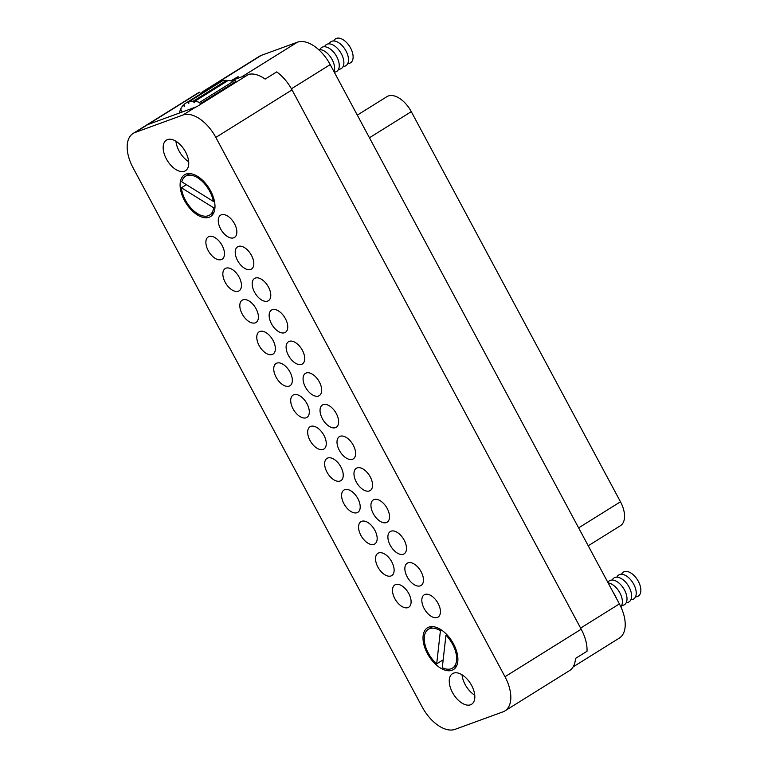 <?xml version="1.0" encoding="UTF-8"?>
<svg xmlns="http://www.w3.org/2000/svg" width="768" height="768" viewBox="0 0 768 768"><rect width="100%" height="100%" fill="white"/><g stroke="black" fill="none" stroke-linecap="round" stroke-linejoin="round"><path stroke-width="1.15" d="M443.174 659.818L436.694 663.859A22.858 12.749 58.1 0 1 428.352 629.299A22.858 12.749 58.1 0 1 429.696 628.646A22.858 12.749 58.1 0 1 440.419 630.72L441.494 630.048M446.832 634.627L445.949 635.174A22.858 12.749 58.1 0 1 452.544 668.093A22.858 12.749 58.1 0 1 451.2 668.746A22.858 12.749 58.1 0 1 442.291 667.67L445.949 635.174M440.419 630.72L436.694 663.859M213.37 201.418L181.766 181.795A22.858 12.749 58.1 0 1 185.453 176.285A22.858 12.749 58.1 0 1 186.797 175.632A22.858 12.749 58.1 0 1 213.37 201.418L214.358 200.803M215.002 206.947L213.648 207.792A22.858 12.749 58.1 0 1 209.645 215.078A22.858 12.749 58.1 0 1 208.301 215.731A22.858 12.749 58.1 0 1 191.712 208.858A22.858 12.749 58.1 0 1 181.421 187.776L186.394 184.666M213.648 207.792L181.421 187.776M395.626 584.582A13.114 7.315 -121.9 0 0 394.848 584.957A13.114 7.315 -121.9 0 0 395.194 599.299A13.114 7.315 -121.9 0 0 407.962 607.594A13.114 7.315 -121.9 0 0 408.73 607.219A13.114 7.315 -121.9 0 0 408.394 592.877A13.114 7.315 -121.9 0 0 395.626 584.582M378.662 552.941A13.114 7.315 -121.9 0 0 377.885 553.325A13.114 7.315 -121.9 0 0 378.23 567.667A13.114 7.315 -121.9 0 0 390.998 575.952A13.114 7.315 -121.9 0 0 391.766 575.578A13.114 7.315 -121.9 0 0 391.43 561.235A13.114 7.315 -121.9 0 0 378.662 552.941M361.699 521.309A13.114 7.315 -121.9 0 0 360.922 521.683A13.114 7.315 -121.9 0 0 361.258 536.026A13.114 7.315 -121.9 0 0 374.035 544.32A13.114 7.315 -121.9 0 0 374.803 543.936A13.114 7.315 -121.9 0 0 374.467 529.594A13.114 7.315 -121.9 0 0 361.699 521.309M344.726 489.667A13.114 7.315 -121.9 0 0 343.958 490.042A13.114 7.315 -121.9 0 0 344.294 504.384A13.114 7.315 -121.9 0 0 357.072 512.678A13.114 7.315 -121.9 0 0 357.84 512.304A13.114 7.315 -121.9 0 0 357.504 497.962A13.114 7.315 -121.9 0 0 344.726 489.667M327.763 458.026A13.114 7.315 -121.9 0 0 326.995 458.4A13.114 7.315 -121.9 0 0 327.331 472.742A13.114 7.315 -121.9 0 0 340.099 481.037A13.114 7.315 -121.9 0 0 340.877 480.662A13.114 7.315 -121.9 0 0 340.541 466.32A13.114 7.315 -121.9 0 0 327.763 458.026M310.8 426.384A13.114 7.315 -121.9 0 0 310.032 426.768A13.114 7.315 -121.9 0 0 310.368 441.11A13.114 7.315 -121.9 0 0 323.136 449.395A13.114 7.315 -121.9 0 0 323.914 449.021A13.114 7.315 -121.9 0 0 323.568 434.678A13.114 7.315 -121.9 0 0 310.8 426.384M293.837 394.752A13.114 7.315 -121.9 0 0 293.059 395.126A13.114 7.315 -121.9 0 0 293.405 409.469A13.114 7.315 -121.9 0 0 306.173 417.763A13.114 7.315 -121.9 0 0 306.941 417.379A13.114 7.315 -121.9 0 0 306.605 403.037A13.114 7.315 -121.9 0 0 293.837 394.752M276.874 363.11A13.114 7.315 -121.9 0 0 276.096 363.485A13.114 7.315 -121.9 0 0 276.442 377.827A13.114 7.315 -121.9 0 0 289.21 386.122A13.114 7.315 -121.9 0 0 289.978 385.747A13.114 7.315 -121.9 0 0 289.642 371.405A13.114 7.315 -121.9 0 0 276.874 363.11M259.91 331.469A13.114 7.315 -121.9 0 0 259.133 331.843A13.114 7.315 -121.9 0 0 259.469 346.186A13.114 7.315 -121.9 0 0 272.246 354.48A13.114 7.315 -121.9 0 0 273.014 354.106A13.114 7.315 -121.9 0 0 272.678 339.763A13.114 7.315 -121.9 0 0 259.91 331.469M242.938 299.837A13.114 7.315 -121.9 0 0 242.17 300.211A13.114 7.315 -121.9 0 0 242.506 314.554A13.114 7.315 -121.9 0 0 255.283 322.838A13.114 7.315 -121.9 0 0 256.051 322.464A13.114 7.315 -121.9 0 0 255.715 308.122A13.114 7.315 -121.9 0 0 242.938 299.837M225.974 268.195A13.114 7.315 -121.9 0 0 225.206 268.57A13.114 7.315 -121.9 0 0 225.542 282.912A13.114 7.315 -121.9 0 0 238.31 291.206A13.114 7.315 -121.9 0 0 239.088 290.832A13.114 7.315 -121.9 0 0 238.752 276.48A13.114 7.315 -121.9 0 0 225.974 268.195M424.963 594.47A13.114 7.315 -121.9 0 0 424.186 594.845A13.114 7.315 -121.9 0 0 424.522 609.187A13.114 7.315 -121.9 0 0 437.299 617.482A13.114 7.315 -121.9 0 0 438.067 617.107A13.114 7.315 -121.9 0 0 437.731 602.755A13.114 7.315 -121.9 0 0 424.963 594.47M407.99 562.829A13.114 7.315 -121.9 0 0 407.222 563.203A13.114 7.315 -121.9 0 0 407.558 577.546A13.114 7.315 -121.9 0 0 420.336 585.84A13.114 7.315 -121.9 0 0 421.104 585.466A13.114 7.315 -121.9 0 0 420.768 571.123A13.114 7.315 -121.9 0 0 407.99 562.829M391.027 531.187A13.114 7.315 -121.9 0 0 390.259 531.562A13.114 7.315 -121.9 0 0 390.595 545.914A13.114 7.315 -121.9 0 0 403.373 554.198A13.114 7.315 -121.9 0 0 404.141 553.824A13.114 7.315 -121.9 0 0 403.805 539.482A13.114 7.315 -121.9 0 0 391.027 531.187M374.064 499.555A13.114 7.315 -121.9 0 0 373.296 499.93A13.114 7.315 -121.9 0 0 373.632 514.272A13.114 7.315 -121.9 0 0 386.4 522.566A13.114 7.315 -121.9 0 0 387.178 522.182A13.114 7.315 -121.9 0 0 386.842 507.84A13.114 7.315 -121.9 0 0 374.064 499.555M357.101 467.914A13.114 7.315 -121.9 0 0 356.333 468.288A13.114 7.315 -121.9 0 0 356.669 482.63A13.114 7.315 -121.9 0 0 369.437 490.925A13.114 7.315 -121.9 0 0 370.214 490.55A13.114 7.315 -121.9 0 0 369.869 476.208A13.114 7.315 -121.9 0 0 357.101 467.914M340.138 436.272A13.114 7.315 -121.9 0 0 339.36 436.646A13.114 7.315 -121.9 0 0 339.706 450.989A13.114 7.315 -121.9 0 0 352.474 459.283A13.114 7.315 -121.9 0 0 353.242 458.909A13.114 7.315 -121.9 0 0 352.906 444.566A13.114 7.315 -121.9 0 0 340.138 436.272M323.174 404.63A13.114 7.315 -121.9 0 0 322.397 405.014A13.114 7.315 -121.9 0 0 322.742 419.357A13.114 7.315 -121.9 0 0 335.51 427.642A13.114 7.315 -121.9 0 0 336.278 427.267A13.114 7.315 -121.9 0 0 335.942 412.925A13.114 7.315 -121.9 0 0 323.174 404.63M306.211 372.998A13.114 7.315 -121.9 0 0 305.434 373.373A13.114 7.315 -121.9 0 0 305.77 387.715A13.114 7.315 -121.9 0 0 318.547 396.01A13.114 7.315 -121.9 0 0 319.315 395.626A13.114 7.315 -121.9 0 0 318.979 381.283A13.114 7.315 -121.9 0 0 306.211 372.998M289.238 341.357A13.114 7.315 -121.9 0 0 288.47 341.731A13.114 7.315 -121.9 0 0 288.806 356.074A13.114 7.315 -121.9 0 0 301.584 364.368A13.114 7.315 -121.9 0 0 302.352 363.994A13.114 7.315 -121.9 0 0 302.016 349.651A13.114 7.315 -121.9 0 0 289.238 341.357M272.275 309.715A13.114 7.315 -121.9 0 0 271.507 310.09A13.114 7.315 -121.9 0 0 271.843 324.432A13.114 7.315 -121.9 0 0 284.611 332.726A13.114 7.315 -121.9 0 0 285.389 332.352A13.114 7.315 -121.9 0 0 285.053 318.01A13.114 7.315 -121.9 0 0 272.275 309.715M255.312 278.074A13.114 7.315 -121.9 0 0 254.544 278.458A13.114 7.315 -121.9 0 0 254.88 292.8A13.114 7.315 -121.9 0 0 267.648 301.085A13.114 7.315 -121.9 0 0 268.426 300.71A13.114 7.315 -121.9 0 0 268.08 286.368A13.114 7.315 -121.9 0 0 255.312 278.074M238.349 246.442A13.114 7.315 -121.9 0 0 237.581 246.816A13.114 7.315 -121.9 0 0 237.917 261.158A13.114 7.315 -121.9 0 0 250.685 269.453A13.114 7.315 -121.9 0 0 251.453 269.069A13.114 7.315 -121.9 0 0 251.117 254.726A13.114 7.315 -121.9 0 0 238.349 246.442M209.011 236.554A13.114 7.315 -121.9 0 0 208.243 236.928A13.114 7.315 -121.9 0 0 208.579 251.27A13.114 7.315 -121.9 0 0 221.347 259.565A13.114 7.315 -121.9 0 0 222.125 259.19A13.114 7.315 -121.9 0 0 221.779 244.848A13.114 7.315 -121.9 0 0 209.011 236.554M221.386 214.8A13.114 7.315 -121.9 0 0 220.608 215.174A13.114 7.315 -121.9 0 0 220.954 229.517A13.114 7.315 -121.9 0 0 233.722 237.811A13.114 7.315 -121.9 0 0 234.49 237.437A13.114 7.315 -121.9 0 0 234.154 223.094A13.114 7.315 -121.9 0 0 221.386 214.8M428.88 627.12A24.595 13.718 -121.9 0 0 427.44 627.83A24.595 13.718 -121.9 0 0 428.074 654.72A24.595 13.718 -121.9 0 0 452.016 670.262A24.595 13.718 -121.9 0 0 453.466 669.562A24.595 13.718 -121.9 0 0 452.832 642.672A24.595 13.718 -121.9 0 0 428.88 627.12M453.562 673.142A18.038 10.061 -121.9 0 0 452.496 673.661A18.038 10.061 -121.9 0 0 452.966 693.379A18.038 10.061 -121.9 0 0 470.525 704.784A18.038 10.061 -121.9 0 0 471.581 704.266A18.038 10.061 -121.9 0 0 471.12 684.547A18.038 10.061 -121.9 0 0 453.562 673.142M462.019 674.774A18.038 10.061 -121.9 0 0 474.768 695.222M167.472 139.594A18.038 10.061 -121.9 0 0 166.406 140.112A18.038 10.061 -121.9 0 0 166.877 159.83A18.038 10.061 -121.9 0 0 184.435 171.235A18.038 10.061 -121.9 0 0 185.501 170.717A18.038 10.061 -121.9 0 0 185.03 150.989A18.038 10.061 -121.9 0 0 167.472 139.594M175.93 141.226A18.038 10.061 -121.9 0 0 188.678 161.674M185.981 174.106A24.595 13.718 -121.9 0 0 184.531 174.816A24.595 13.718 -121.9 0 0 185.165 201.706A24.595 13.718 -121.9 0 0 209.117 217.248A24.595 13.718 -121.9 0 0 210.557 216.547A24.595 13.718 -121.9 0 0 209.923 189.658A24.595 13.718 -121.9 0 0 185.981 174.106M616.56 598.637A14.141 7.882 -121.9 0 0 613.546 593.002M620.822 606.768A14.141 7.882 -121.9 0 0 619.91 592.944A14.141 7.882 -121.9 0 0 608.15 582.95M334.08 71.808A14.141 7.882 -121.9 0 0 330.605 57.101A14.141 7.882 -121.9 0 0 318.73 49.709M621.677 605.434A14.141 7.882 -121.9 0 0 623.616 605.136A14.141 7.882 -121.9 0 0 624.49 589.987A14.141 7.882 -121.9 0 0 610.32 580.33A14.141 7.882 -121.9 0 0 607.882 582.442M334.262 72.144A14.141 7.882 -121.9 0 0 335.875 71.846A14.141 7.882 -121.9 0 0 336.739 56.698A14.141 7.882 -121.9 0 0 322.579 47.04A14.141 7.882 -121.9 0 0 319.891 49.622M626.294 602.554A14.141 7.882 -121.9 0 0 628.234 602.256A14.141 7.882 -121.9 0 0 629.107 587.107A14.141 7.882 -121.9 0 0 614.938 577.45A14.141 7.882 -121.9 0 0 612.259 580.032M338.554 69.264A14.141 7.882 -121.9 0 0 340.493 68.966A14.141 7.882 -121.9 0 0 341.366 53.818A14.141 7.882 -121.9 0 0 327.197 44.16A14.141 7.882 -121.9 0 0 324.518 46.742M630.922 599.674A14.141 7.882 -121.9 0 0 632.851 599.376A14.141 7.882 -121.9 0 0 633.725 584.227A14.141 7.882 -121.9 0 0 619.555 574.57A14.141 7.882 -121.9 0 0 616.877 577.152M343.171 66.384A14.141 7.882 -121.9 0 0 345.11 66.086A14.141 7.882 -121.9 0 0 345.984 50.938A14.141 7.882 -121.9 0 0 331.814 41.28A14.141 7.882 -121.9 0 0 329.136 43.862M635.539 596.794A14.141 7.882 -121.9 0 0 637.478 596.496A14.141 7.882 -121.9 0 0 638.342 581.347A14.141 7.882 -121.9 0 0 624.173 571.69A14.141 7.882 -121.9 0 0 621.494 574.272M347.798 63.504A14.141 7.882 -121.9 0 0 349.728 63.206A14.141 7.882 -121.9 0 0 350.602 48.058A14.141 7.882 -121.9 0 0 336.432 38.4A14.141 7.882 -121.9 0 0 333.754 40.982M182.966 115.018A32.794 18.288 58.1 0 1 215.827 137.414L504.998 676.723A32.794 18.288 58.1 0 1 504.912 710.909A32.794 18.288 58.1 0 1 502.982 711.85L455.03 729.35A32.794 18.288 58.1 0 1 422.17 706.954L132.998 167.654A32.794 18.288 58.1 0 1 133.085 133.469A32.794 18.288 58.1 0 1 135.014 132.528L182.966 115.018L195.667 107.098A32.794 18.288 58.1 0 1 196.618 106.8L248.582 74.4A32.794 18.288 -121.9 0 1 265.152 79.094L276.701 71.894A32.794 18.288 -121.9 0 1 292.032 89.894L581.203 629.194L504.998 676.723M135.014 132.528L147.715 124.608L195.667 107.098M147.715 124.608A32.794 18.288 -121.9 0 0 147.658 124.627L199.622 92.218A32.794 18.288 -121.9 0 0 197.75 93.139L133.085 133.469M504.912 710.909L569.578 670.579A32.794 18.288 -121.9 0 0 575.462 658.454L587.011 651.254A32.794 18.288 -121.9 0 0 581.203 629.194M357.302 115.123L386.947 96.643A22.954 12.806 58.1 0 1 411.293 111.658L620.477 501.782A22.954 12.806 58.1 0 1 620.419 525.715L588.23 545.789M199.622 92.218L200.544 93.946M208.531 88.973L205.93 89.923L261.35 55.354A32.794 18.288 -121.9 0 0 259.421 56.294L204 90.854A32.794 18.288 58.1 0 1 205.93 89.923M201.024 93.648A32.794 18.288 58.1 0 1 204 90.854M291.427 88.79L330.221 64.608A32.794 18.288 -121.9 0 0 297.36 42.211L241.93 76.771A32.794 18.288 58.1 0 1 245.885 76.08M241.93 76.771L233.146 79.987L235.757 80.938L234.787 82.157L201.283 103.056A38.813 21.648 58.1 0 1 202.08 103.402M235.584 82.502A38.813 21.648 -121.9 0 0 234.787 82.157M330.221 64.608L619.392 603.907L580.618 628.09M573.158 666.874L619.306 638.102A32.794 18.288 -121.9 0 0 619.392 603.907M261.35 55.354L297.36 42.211M238.205 76.829L233.146 79.987M238.118 76.675L230.746 80.861A38.813 21.648 -121.9 0 0 228.211 80.438L194.698 101.338L194.266 102.739L193.123 101.242L226.637 80.352A38.813 21.648 -121.9 0 0 222.355 80.899L188.842 101.798A38.813 21.648 58.1 0 1 193.123 101.242M221.03 81.37A38.813 21.648 -121.9 0 0 219.254 82.282L185.741 103.181A38.813 21.648 58.1 0 1 187.517 102.269L221.251 81.59M226.637 80.352L227.184 81.072M232.368 80.266L233.069 81.514A38.813 21.648 -121.9 0 0 230.746 80.861M201.283 103.056L200.486 104.074L199.555 102.413L233.069 81.514M188.842 101.798L188.803 103.517L187.517 102.269M179.366 113.05A38.813 21.648 58.1 0 1 180.115 110.486L181.44 111.024L180.72 109.027A38.813 21.648 58.1 0 1 183.091 105.418L184.435 106.33L184.09 104.419A38.813 21.648 58.1 0 1 185.741 103.181M199.555 102.413A38.813 21.648 -121.9 0 0 194.698 101.338M183.091 105.418L184.147 104.755M180.115 110.486L181.037 109.91M215.827 137.414L292.032 89.894M620.477 501.782L578.621 527.885M369.446 137.76L411.293 111.658M456.835 665.414L452.544 668.093M432.643 626.621L428.352 629.299M213.936 212.4L209.645 215.078M189.744 173.606L185.453 176.285"/></g></svg>
